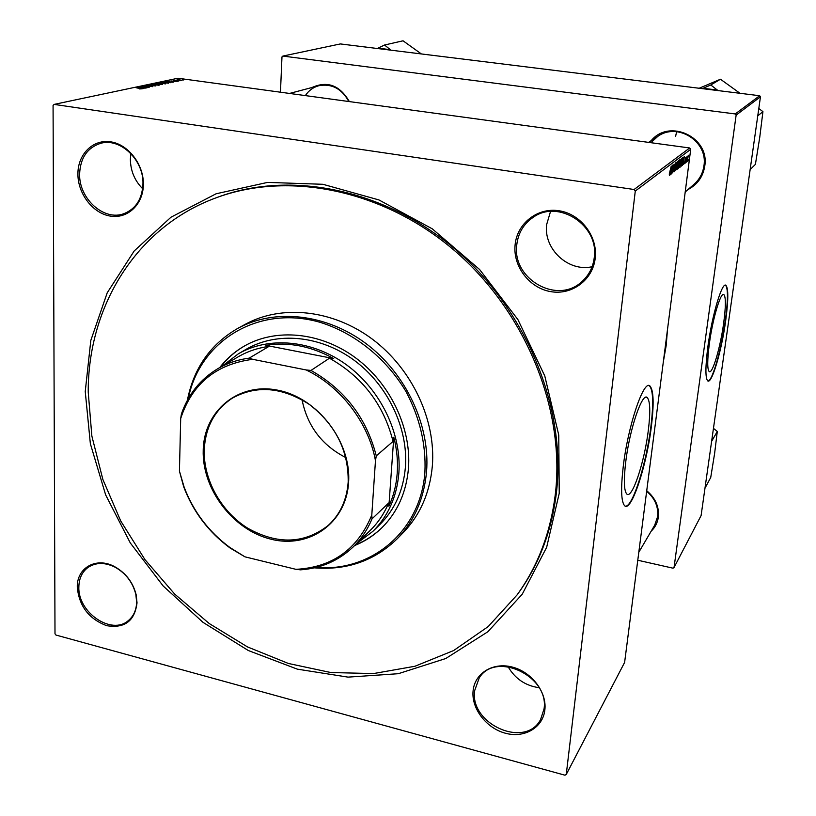 <?xml version="1.0" encoding="UTF-8"?>
<svg xmlns="http://www.w3.org/2000/svg" width="816" height="816" viewBox="0 0 816 816"><rect width="100%" height="100%" fill="white"/><g stroke="black" fill="none" stroke-linecap="round" stroke-linejoin="round"><path stroke-width="1.22" d="M723.649 323.248C725.873 306.561 725.944 297.004 723.853 294.556C720.793 291.557 712.694 318.577 709.379 343.526C707.258 359.907 707.186 369.26 709.186 371.566C712.378 374.636 720.344 347.667 723.649 323.248M725.638 321.004C728.413 300.257 728.504 288.364 725.914 285.314C722.129 281.591 712.072 315.129 707.951 346.157C705.33 366.445 705.248 378.012 707.707 380.858C711.674 384.673 721.538 351.206 725.638 321.004M707.951 381.001C712.256 381.602 721.375 349.544 725.281 320.933C728.056 300.196 728.137 288.303 725.536 285.253L725.373 285.172M625.668 462.397C629.483 429.389 642.335 391.66 647.282 397.627C650.179 401.084 650.536 411.947 648.343 430.195C644.507 462.264 631.89 500.157 626.678 493.894C623.985 490.528 623.648 480.032 625.668 462.397M651.341 426.656C654.085 403.92 653.657 390.405 650.036 386.09C643.946 378.736 627.973 425.544 623.23 466.63C620.752 488.417 621.16 501.381 624.464 505.543C630.972 513.366 646.578 466.293 651.341 426.656M625.352 506.134C632.533 507.654 646.435 463.376 650.893 426.574C653.636 403.838 653.198 390.313 649.577 386.009L648.883 385.621M77.285 587.173C76.714 567.661 96.512 556.532 114.791 566.753C125.939 573.107 133.079 582.512 136.211 594.956L137.027 602.851C134.762 621.007 124.644 628.616 106.692 625.678C88.903 618.967 79.101 606.135 77.285 587.173M136.639 602.126L135.854 594.497C132.824 582.461 125.919 573.373 115.148 567.222C104.917 562.204 95.88 562.265 88.046 567.426C82.079 571.924 79.019 578.442 78.856 586.969C77.683 612.408 111.619 635.633 128.387 620.548C133.651 616.151 136.394 610.011 136.639 602.126M77.908 173.951C77.775 154.234 93.014 139.006 110.69 141.841C128.377 144.381 143.84 164.608 143.381 184.6C143.177 204.632 127.429 219.198 110.078 216.056C92.718 213.19 77.775 193.627 77.908 173.951M142.953 184.222C144.065 160.13 120.136 137.261 100.388 143.412C87.271 147.818 80.345 157.988 79.621 173.92C78.826 198.767 104.142 221.483 124.083 213.608C135.823 208.845 142.117 199.053 142.953 184.222M515.08 245.075C516.905 223.604 537.326 207.295 559.001 210.752C580.696 213.894 597.853 236.314 595.221 258.111C592.916 279.959 571.873 295.453 550.688 291.618C529.472 288.109 512.938 266.495 515.08 245.075M594.252 257.601C599.301 225.532 558.593 198.89 533.276 217.26C523.617 223.87 518.109 233.121 516.752 245.004C511.948 278.99 557.246 304.949 581.788 281.704C588.877 275.4 593.028 267.362 594.252 257.601M473.076 691.019C474.565 673.404 492.731 661.97 512.122 667.019C531.532 671.803 547.026 692.07 544.864 709.859C542.987 727.719 524.311 738.49 505.318 733.207C486.295 728.178 471.311 708.574 473.076 691.019M544.037 708.961C549.454 676.168 495.567 650.811 479.237 677.902L474.616 690.754C469.598 724.108 525.198 749.006 540.539 719.651L544.037 708.961M550.525 211.477L546.649 224.573C543.415 249.013 568.395 272.269 592.11 266.72M130.866 153.53L130.376 159.171C130.509 170.707 134.589 180.55 142.627 188.7M646.731 490.732C655.421 498.035 659.297 506.828 658.349 517.12C657.553 522.699 655.156 527.401 651.158 531.216M638.816 552.248L654.687 525.198L657.635 516.579C658.543 506.756 654.891 498.321 646.66 491.273M651.199 140.658C669.416 118.259 709.981 137.292 704.738 166.158C702.994 176.807 697.415 184.6 687.99 189.557M685.216 191.964L694.018 184.324C699.547 179.408 702.841 173.257 703.922 165.862C708.247 141.556 677.647 122.084 657.89 136.313L650.882 142.688M312.069 87.485C327.41 80.611 339.833 85.313 349.37 101.592M348.82 101.521C341.71 88.648 331.704 83.375 318.801 85.711C313.191 87.271 308.693 90.566 305.337 95.594M85.241 391.527L90.811 340.445L107.222 292.801L134.201 250.951L170.952 217.229L216.097 193.78L267.617 182.396L322.922 184.294L378.92 199.93L432.256 228.817L479.584 269.484L517.895 319.566L544.782 375.941L558.746 435.071L559.235 493.323L546.649 547.332L522.23 594.221L487.825 631.778L445.699 658.543L398.279 673.71L348.044 677.127L297.34 669.151L248.339 650.536L203.041 622.373L163.169 585.99L130.274 542.915L105.641 494.873L90.362 443.731L85.241 391.527M517.038 594.966L518.17 593.416C539.223 564.356 552.024 530.267 556.594 491.171C565.957 406.837 526.279 309.886 455.318 249.339C384.285 188.802 290.037 170.258 217.913 197.146L216.118 197.809C135.884 227.093 87.842 306.989 88.23 392.17L91.861 436.07L102.857 479.441L120.748 521.016L144.952 559.613L174.716 594.119L209.212 623.526L247.483 646.915L288.425 663.479L330.878 672.537L373.504 673.567L414.926 666.264L453.655 650.536L488.182 626.586L517.038 594.966C538.132 565.855 550.953 531.716 555.523 492.527C564.886 408.031 525.106 310.855 453.992 250.155C382.796 189.475 288.354 170.881 216.118 197.809M663.347 361.723L666.152 345.709L667.519 329.327M675.577 136.486L676.627 131.692M177.449 81.304L176.195 81.243L177.449 81.304M180.101 80.733L178.847 80.672L180.101 80.733M165.617 83.875L158.732 83.099L163.424 82.977L165.617 83.875M170.83 82.732L165.526 81.518L173.196 82.222L170.85 82.079L169.483 82.375L170.83 82.732M162.506 84.517L154.867 83.783L158.6 83.558L162.506 84.517M155.846 85.945L147.941 85.252L154.673 85.853L150.838 84.64L155.846 85.945M139.597 88.934L141.311 88.76L136.109 87.761L142.198 88.801L139.597 88.934M146.982 87.853L140.444 86.843L147.829 87.302L143.055 86.282L149.165 87.383L141.78 86.924L146.982 87.853M634.083 189.506L689.683 147.982L177.98 78.234L54.111 104.397L53.071 105.458L54.998 633.818L55.927 635.042L564.958 775.2L566.253 774.476L635.276 191.066L634.083 189.506L54.111 104.397M143.616 88.567L138.23 87.312L146.135 88.026L142.249 88.199L143.616 88.567M152.684 86.659L145.656 85.833L149.165 85.649L146.554 85.874L152.684 86.659M159.089 85.282L152.164 84.497L156.896 84.364L159.089 85.282M173.227 81.661L175.409 81.498L171.044 80.957L176.123 81.518L173.227 81.661M168.575 83.212L161.405 82.396L166.454 82.273L168.575 83.212M181.948 80.366L177.011 79.805L181.948 80.366M178.592 81.059L173.839 80.386L178.592 81.059M183.712 79.958L182.458 79.897L183.712 79.958M685.358 163.006L685.552 161.782L685.205 162.986M686.542 162.078L686.735 160.864L686.389 162.058M680.034 167.27L679.901 164.087L681.411 158.467L681.411 161.792L679.85 167.239M682.411 165.311L684.298 156.305L683.461 164.485L683.522 162.394L682.258 165.291M678.698 168.218L677.984 168.769L679.361 160.058L680.003 159.65L679.534 165.189L678.698 168.218L678.086 168.127M675.719 170.544L676.28 162.394L675.781 169.391L677.566 161.415L675.495 170.513M669.283 173.941L671.211 166.25L670.181 172.788L669.426 175.562L669.283 173.941M671.741 173.645L672.945 164.934L672.751 171.686L674.108 164.047L672.721 172.88L672.914 166.148L671.578 173.624M566.253 774.476L624.617 662.408L690.703 149.318L635.276 191.066M670.232 174.828L672.19 165.505L671.364 173.951L671.405 171.788L670.058 174.808M674.24 171.799L674.047 169.33L674.383 170.789L674.924 169.065L674.699 165.566L675.628 162.863L675.668 165.169L675.352 163.904L674.893 165.362L675.128 168.841L673.996 171.758M677.117 169.555L676.964 166.352L678.504 160.681L678.504 164.026L676.923 169.524M684.42 161.986L684.614 162.965L685.032 161.843L685.603 157.335L685.216 161.639L684.583 163.71L684.42 161.986M681.411 166.097L682.258 157.855L682.87 157.468L681.707 165.679L680.972 166.036M687.307 161.578L688.327 155.224L687.174 161.558M685.868 162.608L687.123 156.121L685.715 162.588M688.143 160.823L688.337 159.62L687.99 160.803M637.786 560.235L672.996 568.181L674.026 567.548L701.097 515.569L760.461 96.778L736.134 115.107L735.247 113.944L759.655 95.727L340.343 43.931L282.866 56.08L281.979 56.906L280.459 92.198M735.247 113.944L282.866 56.08M674.026 567.548L736.134 115.107M759.655 95.727L760.461 96.778M689.683 147.982L690.703 149.318M508.072 666.692C515.11 678.759 525.453 685.756 539.101 687.704M670.711 171.697L671.405 171.788M671.558 168.443L670.987 171.207L671.395 168.422M677.749 162.935L677.168 168.565L678.331 164.077L678.331 161.69L677.555 162.914M679.381 160.936L678.953 163.649L679.85 161.578L679.84 160.64L679.228 160.915M678.8 164.669L678.331 167.606L679.351 165.311L679.33 164.322L678.637 164.648M682.87 162.302L683.522 162.394M683.686 159.14L683.135 161.813L683.533 159.12M681.034 165.577L681.707 165.679M682.278 158.732L681.238 165.342L682.676 160.599L682.747 158.498L682.125 158.712M680.666 160.701L680.085 166.291L681.248 161.833L681.238 159.467L680.483 160.681M688.143 156.009L687.358 160.834L688.143 156.009M140.23 87.638L142.851 87.791L139.179 87.373L140.23 87.863M153.214 84.64L158.549 84.976L153.306 84.354L153.204 84.895M155.989 83.813L158.936 83.834L155.989 83.977M158.59 84.272L161.864 84.272L158.549 84.007M167.484 81.835L170.014 81.988L167.474 82.039M162.517 82.436L168.178 82.885L162.517 82.589M159.783 83.242L165.087 83.579L159.875 82.967L159.783 83.487M177.868 79.713L181.468 80.182L177.868 79.713M348.585 482.46C346.249 523.015 309.427 548.831 271.361 539.294C233.243 530.339 201.889 489.304 203.215 450.106C203.969 410.815 238.435 381.959 278.123 390.262C317.822 397.963 351.523 442.048 348.585 482.46M204.245 450.014C203.388 479.951 221.289 511.897 247.942 528.329C277.715 544.853 304.48 543.884 328.246 525.422C340.17 514.417 346.82 499.953 348.187 482.032C348.605 450.901 335.764 425.105 309.631 404.624C282.132 386.896 256.244 384.815 231.979 398.371C214.567 410.111 205.326 427.319 204.245 450.014M302.042 399.769C307.367 426.085 321.973 445.363 345.862 457.603M371.79 515.09L372.004 518.854C367.435 529.819 361.09 539.243 352.961 547.138L369.913 530.726C377.9 522.974 384.152 513.723 388.661 502.993L388.875 506.216C393.536 496.077 396.321 485.102 397.208 473.26C398.055 461.407 396.923 449.392 393.802 437.213L393.057 441.415C383.693 404.593 362.488 376.859 329.45 358.214L333.703 358.591C311.161 346.127 288.568 341.71 265.934 345.362L268.974 346.402C257.785 347.922 247.513 351.39 238.16 356.827L217.77 368.72C227.287 363.181 237.752 359.662 249.176 358.142L252.746 359.326C216.067 364.109 192.046 383.846 180.693 418.526L179.428 471.087L184.09 487.009C193.453 511.683 208.743 531.859 229.969 547.546L244.943 556.828L295.933 569.333C332.326 567.406 357.612 549.321 371.79 515.09L375.472 460.652C368.577 422.81 340.813 386.498 306.143 369.954L252.746 359.326M222.146 366.16L238.303 353.848C268.964 336.019 312.548 339.935 346.688 364.966C380.817 390.007 401.788 433.816 398.861 473.086C396.821 496.791 388.141 516.232 372.83 531.389L356.602 543.609M388.875 506.216L393.802 437.213M333.703 358.591L265.934 345.362M393.057 441.415L376.278 455.858L375.472 460.652M388.661 502.993L372.004 518.854M306.143 369.954L310.988 370.433C344.811 389.65 366.578 418.129 376.278 455.858M329.45 358.214L310.988 370.433M268.974 346.402L249.176 358.142M244.943 556.828L230.051 547.975C208.61 532.124 193.157 511.734 183.702 486.805L179.428 471.087M180.693 418.526L181.427 413.926C188.272 394.24 200.389 379.165 217.77 368.72M352.961 547.138C338.446 560.816 320.974 568.385 300.553 569.833L295.933 569.333M354.583 545.557C364.864 541.416 373.983 535.469 381.949 527.707C397.494 512.183 406.337 492.364 408.469 468.241C411.539 428.074 390.181 383.265 355.317 357.632C320.423 331.99 275.818 327.92 244.321 346.066C234.692 351.625 226.491 358.795 219.728 367.577M244.606 345.902C235.11 351.441 227.011 358.55 220.31 367.231M316.169 567.416C371.096 572.322 420.954 531.277 424.922 471.801C426.105 444.465 419.801 417.721 406.011 391.588C386.182 358.265 354.399 332.836 319.76 322.228C258.029 304.541 199.583 341.2 188.292 398.647M187.374 400.299C193.698 368.159 210.518 344.179 237.813 328.369C274.502 308.234 325.921 313.579 365.986 343.556C406.021 373.534 430.287 425.36 426.554 471.628C424.075 498.658 414.293 521.036 397.219 538.754C374.615 560.755 346.984 570.455 314.333 567.854M397.219 538.754L403.165 532.675C420.118 515.08 429.848 492.874 432.337 466.069C436.091 420.199 412.09 368.863 372.412 339.201C332.724 309.539 281.714 304.297 245.269 324.299L237.813 328.369M238.303 353.848L246.391 349.166C276.828 331.459 320.035 335.284 353.848 360.04C387.631 384.785 408.367 428.145 405.419 467.058C403.359 490.549 394.73 509.816 379.522 524.872L372.83 531.389M355.072 545.088C365.242 540.988 374.279 535.112 382.184 527.473M711.613 441.364L717.295 431.45L714.612 453.482L710.726 477.493L704.983 488.162M713.459 428.38L717.295 431.45M390.976 50.184L384.53 45.013L403.043 40.8L421.382 53.948M384.53 45.013L377.329 48.501M390.487 49.694L378.083 48.164M717.998 90.576L710.787 84.986L702.28 88.638M710.787 84.986L720.467 79.234L740.02 93.299M699.169 88.25L720.467 79.234M750.139 169.616L755.402 164.383L759.706 137.649L762.929 111.639L757.748 115.872M758.798 108.487L762.929 111.639M717.397 90.046L703.106 88.281M723.262 294.464L723.853 294.556M647.282 397.627L645.691 397.321M679.81 160.64L679.279 160.568M679.289 164.322L678.698 164.24M289.547 93.442L318.801 85.711M657.89 136.313L648.567 142.372"/></g></svg>
